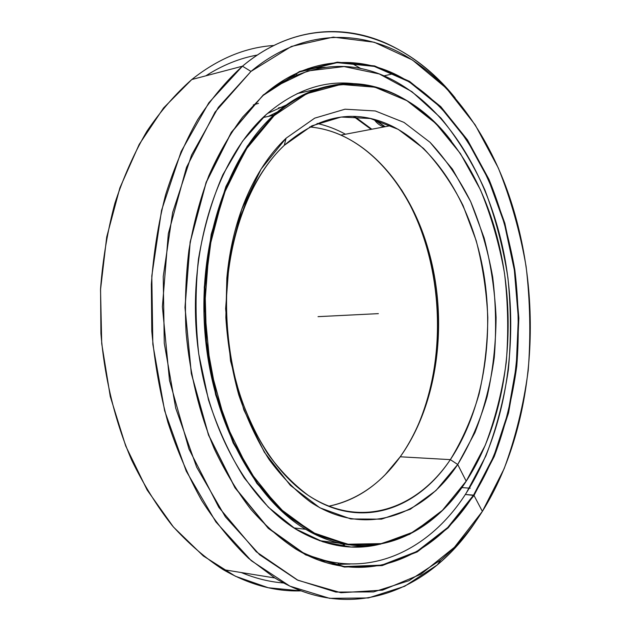 <?xml version="1.0" encoding="UTF-8"?>
<svg xmlns="http://www.w3.org/2000/svg" width="631" height="631" viewBox="0 0 631 631"><rect width="100%" height="100%" fill="white"/><g stroke="black" fill="none" stroke-linecap="round" stroke-linejoin="round"><path stroke-width="0.95" d="M268.822 116.293L277.159 112.168L268.822 116.293M373.702 119.298L384.886 126.744M277.395 111.963L268.443 116.38L277.395 111.963M268.901 116.278L277.143 112.184L268.901 116.278M374.364 119.472L385.155 126.697M297.106 93.625L316.991 89.081L297.106 93.625M339.675 543.204L319.444 540.664L339.675 543.204M466.206 481.193C429.75 538.251 366.106 565.431 305.649 529.299C254.64 499.405 212 421.697 204.933 332.6C197.819 243.527 227.617 156.52 273.665 115.244L262.993 117.555L273.665 115.244L247.281 146.14L225.937 186.445L211.204 234.33L204.278 287.184L205.793 341.805L215.66 394.793L233.131 442.899L256.888 483.433L285.244 514.494L316.352 535.033L348.438 544.821L379.933 544.301L409.535 534.362L436.226 516.182C447.418 506.314 457.404 494.657 466.206 481.193L466.364 480.932C457.585 494.373 447.608 506.015 436.447 515.858L409.795 534L380.248 543.914L348.817 544.427L316.794 534.638L285.748 514.123L257.464 483.117L233.762 442.647L216.323 394.62L206.479 341.734L204.972 287.215L211.874 234.456L226.568 186.658L247.873 146.416L274.193 115.576L273.665 115.244L274.193 115.576L245.585 149.886L223.2 195.294L209.058 249.229L204.539 308.062L210.178 367.463L225.48 422.983L249.048 470.734L278.807 507.781L312.392 532.438L347.452 544.222L381.873 543.614L413.96 531.799L442.426 510.321L466.364 480.932L485.192 445.376C495.154 419.205 502.173 391.512 506.251 362.289C508.633 332.64 508.058 302.975 504.508 273.278C499.302 243.976 491.265 216.117 480.396 189.718L460.441 153.617L435.737 123.384L406.932 100.692L374.924 87.196L340.985 84.444L306.737 93.688L274.193 115.576C313.725 80.042 361.035 76.375 400.488 97.064C440.004 118.273 471.42 161.481 489.664 212.852C520.599 300.025 512.601 410.3 466.364 480.932L468.281 477.959L466.206 481.193L457.72 464.503L474.898 432.685C484.024 409.156 490.476 384.169 494.239 357.714C496.447 330.865 495.934 303.976 492.693 277.056C487.929 250.515 480.577 225.346 470.647 201.557L452.459 169.179L430.034 142.306L404.014 122.414L375.287 110.953L345.023 109.202L314.703 118.147L286.095 138.205L284.273 145.335L311.84 125.861L341.111 117.035L370.397 118.502L398.248 129.363L423.519 148.403C438.821 164.628 451.993 183.653 463.036 205.477L476.2 240.671C482.683 265.627 486.556 291.246 487.81 317.519C487.558 343.777 484.632 369.309 479.055 394.123C471.98 418.132 462.405 439.973 450.345 459.636L457.72 464.503L450.345 459.636C482.833 410.939 494.641 339.273 483.693 273.286C472.461 207.496 438.103 148.459 390.983 125.593C354.748 108.524 319.183 115.102 284.273 145.335C245.073 182.02 220.669 256.92 227.349 332.545C233.998 408.186 270.549 473.991 314.53 499.31C364.86 528.873 418.621 507.529 450.345 459.636L400.228 456.781L450.345 459.636C416.941 509.406 360.167 529.701 308.133 495.28C293.636 484.482 280.188 470.647 267.789 453.784C256.241 435.335 246.571 414.662 238.77 391.764C228.635 356.278 224.675 317.614 227.373 279.778C229.913 252.487 235.836 227.483 245.136 204.775C255.452 180.095 268.498 160.282 284.273 145.335L286.095 138.205C269.697 153.649 256.131 174.203 245.372 199.877C235.678 223.5 229.503 249.553 226.852 278.011L225.851 317.59C227.633 344.226 231.932 369.971 238.739 394.817C246.871 418.676 256.951 440.193 268.98 459.36C281.876 476.87 295.852 491.202 310.909 502.347C364.931 537.801 423.448 516.19 457.72 464.503L435.982 490.532L410.284 509.249L381.503 519.155L350.836 518.966L319.83 507.789L290.323 485.334L264.318 452.175L243.834 409.866L230.552 360.94L225.638 308.74L229.495 257.006L241.697 209.397L261.124 169.045L286.095 138.205L314.703 118.147L345.023 109.202L375.287 110.953L404.014 122.414L430.034 142.306C445.778 159.193 459.313 178.944 470.647 201.557L484.151 237.99C490.808 263.797 494.791 290.268 496.084 317.417C495.832 344.55 492.85 370.941 487.148 396.607C479.907 421.453 470.095 444.09 457.72 464.503L450.345 459.636L400.228 456.781C438.726 403.233 448.783 318.9 427.999 248.677C409.472 183.929 363.787 131.564 309.671 126.957C320.422 127.912 330.841 130.625 340.937 135.089C388.515 156.669 423.322 213.428 434.578 276.946C445.557 340.645 433.323 409.937 400.228 456.781C381.045 483.622 357.178 500.107 328.625 506.243C349.897 501.937 368.772 491.399 385.233 474.646L400.228 456.781M317.125 123.447C326.921 125.656 336.362 129.252 345.457 134.229M401.316 189.497C412.098 206.944 420.554 226.135 426.682 247.06C444.792 308.662 440.296 380.619 413.573 434.885C449.603 362.241 444.405 258.182 401.316 189.497M354.575 116.475L371.817 129.229M353.534 116.443L371.146 129.355M451.457 141.186C406.971 82.101 332.987 61.191 273.665 115.244C313.82 81.967 354.243 74.931 394.943 94.137C416.302 104.407 435.138 120.087 451.457 141.186M339.596 543.181L319.357 540.633M332.813 564.469L350.024 564.051L332.813 564.469M325.21 67.296L308.038 68.598L325.21 67.296M300.987 590.876L268.293 587.753L235.355 576.213L203.308 555.95L173.454 527.043L147.149 490.027L125.703 445.983L110.267 396.505L101.717 343.619L100.526 289.653L106.71 236.988L119.866 187.928L139.183 144.412L163.571 107.956L191.777 79.538C175.544 93.822 160.605 111.032 146.96 131.177C134.261 152.876 123.581 176.861 114.929 203.143C107.609 230.465 102.821 258.962 100.574 288.635L100.921 333.444C104.588 378.355 115.157 421.603 131.587 459.936C143.505 484.466 157.103 506.417 172.389 525.781C188.401 543.465 205.304 558.072 223.082 569.596C249.087 584.637 275.053 591.736 300.987 590.876M241.231 572.53C255.405 578.406 269.547 581.892 283.65 583.005C269.547 581.892 255.405 578.406 241.231 572.53M476.279 520.607C431.494 589.748 351.924 624.982 274.848 577.972L248.614 558.356C231.758 542.218 216.181 523.012 201.857 500.746C188.495 476.886 177.177 450.755 167.893 422.344C159.958 392.947 154.587 362.565 151.787 331.196L151.345 284.218C153.554 253.126 158.31 223.295 165.622 194.719C174.274 167.262 184.954 142.243 197.661 119.669C211.314 98.744 226.245 80.918 242.454 66.192L191.777 79.538L242.454 66.192L208.829 102.782L181.136 151.535L161.552 210.352L151.803 275.968L152.836 344.274L164.636 410.765L186.24 471.144L215.857 521.908L251.225 560.643L289.905 586.152L329.619 598.338L368.386 597.951L404.66 586.286L437.291 564.926C451.938 552.504 464.929 537.722 476.279 520.607M482.376 511.378C470.505 530.34 456.67 546.517 440.864 559.918L408.998 580.686L373.615 591.917L335.858 592.075L297.233 579.936L259.656 554.799L225.346 516.797L196.635 467.129L175.71 408.131L164.265 343.232L163.232 276.583L172.634 212.521L191.564 155.052L218.373 107.333L250.972 71.421L242.454 66.192L250.972 71.421L215.005 112.168L186.516 167.31L168.311 233.73L162.388 306.713L169.502 380.477L188.984 449.091L218.854 507.403L256.249 551.762L297.966 580.291L340.945 592.738L382.583 590.127L420.885 574.249L454.454 547.258L482.376 511.378L504.13 468.73C515.559 437.646 523.58 404.952 528.194 370.634C530.884 335.897 530.182 301.145 526.088 266.377C520.102 232.027 510.834 199.222 498.301 167.964L475.182 124.875L446.346 88.214L412.39 59.969L374.238 42.238L333.263 37.119L291.356 46.449L250.972 71.421C299.062 31.116 354.93 28.758 401 53.272C447.158 78.425 483.543 127.691 505.541 185.751C544.861 290.181 537.509 423.18 482.376 511.378L473.999 495.445L494.231 456.528C504.91 428.023 512.411 397.94 516.757 366.288C519.289 334.201 518.65 302.099 514.841 269.973C509.256 238.25 500.628 208.033 488.954 179.322L467.468 139.901L440.785 106.647L409.519 81.36L374.601 65.924L337.34 62.138L299.512 71.5L263.214 95.384L299.339 72.005L337.096 62.643L374.293 66.405L409.164 81.801L440.383 107.025L467.035 140.216L488.489 179.559L504.343 223.366L514.344 270.06L518.343 318.15L516.253 366.209L508.042 412.769L493.757 456.3L473.542 495.146L473.999 495.445L473.542 495.146C513.524 431.762 526.885 341.907 512.624 259.444C497.93 177.319 454.762 102.672 393.957 73.59C352.95 54.416 304.276 59.085 263.214 95.384L242.604 117.114C229.834 134.19 218.586 153.719 208.845 175.694C200.145 198.891 193.512 223.682 188.929 250.073C185.648 277.08 184.686 304.473 186.058 332.277C189.915 374.278 199.325 413.139 214.288 448.862C224.983 471.396 237.146 491.51 250.759 509.217C264.996 525.363 279.998 538.637 295.75 549.041C363.401 589.843 433.947 558.388 473.542 495.146L465.323 494.475L473.542 495.146L447.718 527.508L416.862 551.486L381.881 565.116L344.124 566.567L305.436 554.397L268.151 527.895L234.929 487.455L208.522 434.869L191.343 373.386L185.041 307.471L190.176 242.209L206.148 182.58L231.277 132.699L263.324 94.902L231.317 132.289L206.132 182.272L190.128 242.036L184.978 307.439L191.296 373.505L208.514 435.122L234.977 487.818L268.27 528.336L305.633 554.878L344.384 567.056L382.205 565.589L417.241 551.912L448.144 527.879L473.999 495.445L448.144 527.879L417.241 551.912L382.205 565.589L344.384 567.056L305.633 554.878L268.27 528.336L234.977 487.818L208.514 435.122L191.296 373.505L184.978 307.439L190.128 242.036L206.132 182.272L231.317 132.289L263.324 94.902L299.512 71.5L337.34 62.138L374.601 65.924L409.519 81.36L440.785 106.647L467.468 139.901L488.954 179.322L504.824 223.2L514.841 269.973L518.848 318.15L516.757 366.288L508.539 412.919L494.231 456.528L473.999 495.445L465.323 494.475M455.164 97.947C402.223 31.503 315.61 5.04 242.454 66.192C288.517 27.504 342.026 23.173 387.016 43.673C412.737 55.638 435.453 73.732 455.164 97.947M273.744 45.495C245.372 47.372 218.05 58.722 191.777 79.538C218.05 58.722 245.372 47.372 273.744 45.495M257.274 55.055C239.693 58.21 222.514 65.151 205.753 75.862C222.514 65.151 239.693 58.21 257.274 55.055M350.442 62.54L361.082 68.708M466.277 493.024C427.826 553.655 360.609 584.527 295.103 548.647C360.609 584.527 427.826 553.655 466.277 493.024L485.886 455.921C496.337 428.78 503.822 400.117 508.349 369.932C511.181 339.312 511.039 308.583 507.916 277.758C503.128 247.257 495.469 218.034 484.939 190.097C472.832 163.263 458.145 139.238 440.88 118.013L411.917 91.653L379.278 73.953L344.053 66.57L307.707 70.948L272.095 88.103C311.32 63.337 349.834 59.787 387.655 77.439C447.9 106.008 490.752 179.567 505.289 260.611C519.4 341.97 506.03 430.634 466.277 493.024M319.452 560.454L330.683 561.866M290.733 76.154L291.049 77.242L290.733 76.154M340.354 543.504C346.309 544.9 345.717 545.555 338.579 545.468L338.579 545.468C342.231 545.634 344.187 545.468 344.447 544.995M355.529 83.876C324.492 79.774 294.669 90.052 266.053 114.708C219.509 156.117 189.324 243.424 196.43 332.86C203.49 422.32 246.5 500.383 298.006 530.466C325.328 546.052 352.177 550.737 378.545 544.537L351.159 547.038L322.993 541.879L295.032 528.644L268.396 507.245L244.307 478.014C229.834 454.919 217.892 428.867 208.482 399.857L198.757 354.023C195.271 322.181 195.16 290.575 198.442 259.207C203.624 228.659 211.748 200.524 222.822 174.795L242.604 141.107L266.053 114.708C294.669 90.052 324.492 79.774 355.529 83.876M253.283 104.927L258.497 103.358M338.579 545.468L336.504 545.334M378.371 313.639L318.048 316.652M470.198 488.22L461.837 487.582M267.378 113.525L286.356 104.967M305.649 529.299L293.857 527.895M390.983 125.593L340.937 135.089M427.999 248.677L426.682 247.06M227.373 279.778L226.852 278.011M245.136 204.775L245.372 199.877M274.848 577.972L223.082 569.596M440.864 559.918L437.291 564.926M393.957 73.59L384.042 75.854M337.656 564.619L338.681 563.183M374.349 119.756C376.707 123.14 379.878 125.53 383.861 126.941M278.437 107.909L283.911 106.757M296.396 73.622L296.728 74.773"/></g></svg>
